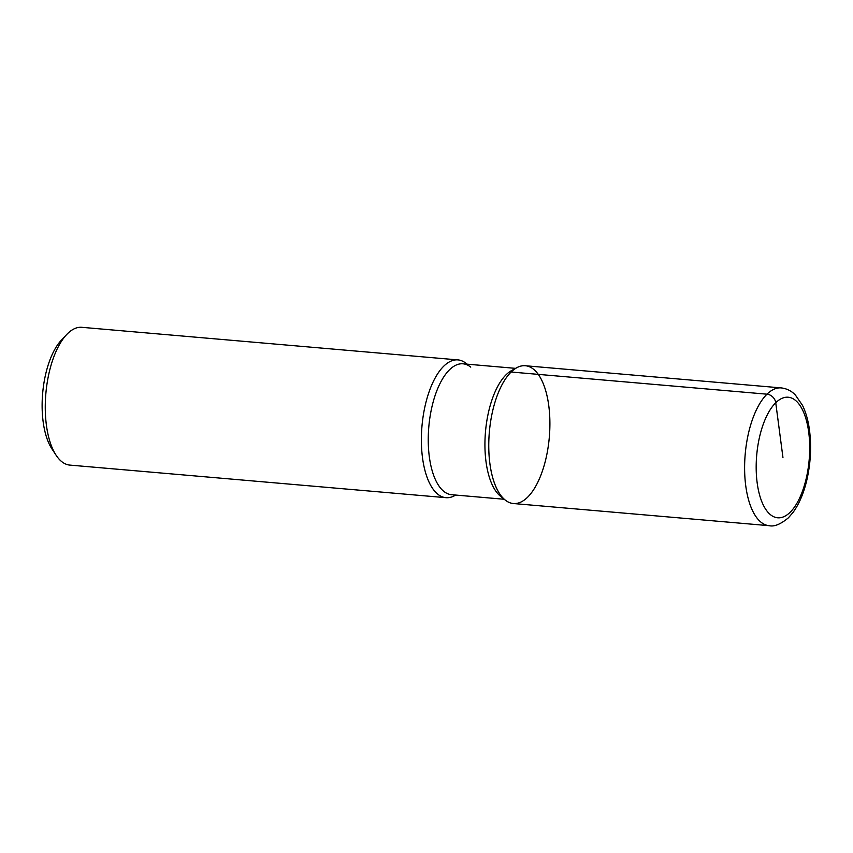 <?xml version="1.0" encoding="UTF-8"?>
<svg xmlns="http://www.w3.org/2000/svg" width="853" height="853" viewBox="0 0 853 853"><rect width="100%" height="100%" fill="white"/><g stroke="black" fill="none" stroke-linecap="round" stroke-linejoin="round"><path stroke-width="1.28" d="M511.48 370.628A65.692 28.597 95 0 0 485.496 431.661A65.692 28.597 95 0 0 500.551 496.297L505.2 500.029A69.157 30.1 95 0 0 527.581 497.246A69.157 30.1 95 0 0 549.417 411.732A69.157 30.1 95 0 0 516.694 367.75A69.157 30.1 95 0 0 489.355 431.991A69.157 30.1 95 0 0 505.2 500.029M470.739 367.121A65.692 28.597 95 0 0 462.966 363.804A65.692 28.597 95 0 0 428.814 426.799A65.692 28.597 95 0 0 451.632 494.708L504.24 499.261M467.049 364.156L466.09 363.389A69.157 30.1 95 0 0 457.912 359.891A69.157 30.1 95 0 0 421.968 426.212A69.157 30.1 95 0 0 445.991 497.683A69.157 30.1 95 0 0 454.628 495.657L455.705 495.06M61.267 340.283A62.237 27.083 95 0 0 42.65 393.361A62.237 27.083 95 0 0 51.894 448.817L56.117 455.257M81.803 327.307A69.157 30.1 95 0 0 66.545 334.675A69.157 30.1 95 0 0 45.849 393.649A69.157 30.1 95 0 0 56.127 455.267A69.157 30.1 95 0 0 69.871 465.098L445.991 497.683M781.156 387.902L525.299 365.734A69.157 30.1 95 0 0 489.345 432.044A69.157 30.1 95 0 0 513.367 503.526L769.225 525.693C774.289 526.866 780.698 524.222 788.46 517.76L793.13 512.322C799.282 503.771 803.899 492.81 806.97 479.439C810.563 463.414 811.47 447.526 809.689 431.789C808.484 421.553 806.085 412.745 802.502 405.346L795.337 394.96C791.445 390.909 786.722 388.552 781.156 387.902A69.157 30.1 95 0 0 745.202 454.212A69.157 30.1 95 0 0 769.225 525.693M511.086 372.015L766.954 394.182A8.647 6.941 45.6 0 1 775.729 402.68L782.947 457.464M790.155 512.258A60.51 26.336 95 0 0 801.649 408.203A60.51 26.336 95 0 0 757.027 451.941A60.51 26.336 95 0 0 790.155 512.258M511.437 370.65L516.662 367.771M462.976 363.804L515.575 368.357M61.299 340.262L66.577 334.643M81.813 327.317L457.922 359.902"/></g></svg>

